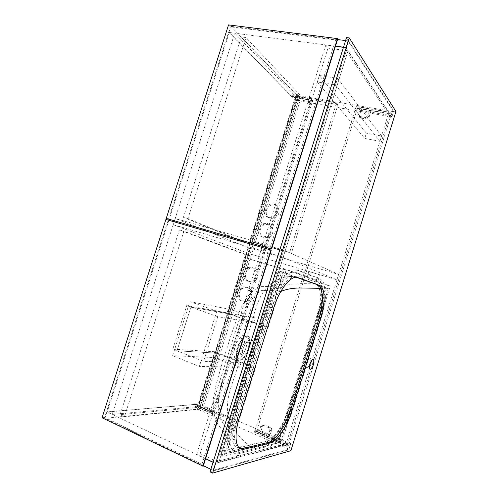 <?xml version="1.0" encoding="UTF-8"?>
<svg xmlns="http://www.w3.org/2000/svg" width="498" height="498" viewBox="0 0 498 498"><rect width="100%" height="100%" fill="white"/><g stroke="black" fill="none" stroke-linecap="round" stroke-linejoin="round"><path stroke-width="0.37" stroke-dasharray="2.49 1.87" d="M248.072 349.036C245.327 355.584 242.98 357.39 241.02 354.445L240.82 352.901L241.542 348.525C243.715 342.985 245.881 340.819 248.041 342.039L248.564 343.066C248.969 344.622 248.807 346.608 248.072 349.036M244.362 360.272C247.394 359.749 250.015 356.381 252.225 350.175C253.594 345.475 253.594 342.126 252.225 340.14L250.917 339.418C247.911 339.736 245.246 343.085 242.918 349.471L241.879 355.79C241.984 358.628 242.812 360.129 244.362 360.272M239.918 448.474C236.749 447.59 234.944 444.029 234.521 437.786L235.417 426.388L243.279 399.253L273.321 303.768C276.838 295.077 280.853 287.925 285.366 282.31L291.741 277.442L297.119 277.38L283.094 272.306L226.652 452.284L240.789 448.947M243.92 347.486C244.655 345.064 244.811 343.078 244.4 341.528C242.445 338.64 240.086 340.445 237.322 346.957C236.6 349.341 236.432 351.308 236.824 352.852C238.81 355.796 241.175 354.01 243.92 347.486M309.712 274.778L304.384 272.699C301.097 270.657 296.646 270.283 291.044 271.578L281.768 280.654L273.066 296.217L261.836 329.993L236.313 411.323L231.495 429.388L230.73 445.063C232.161 453.485 235.722 456.847 241.399 455.141L267.681 448.393L276.01 442.031C282.036 434.188 287.29 424.57 291.772 413.172L322.997 312.122L325.381 296.341L324.204 284.252C320.625 275.867 314.63 277.94 309.712 274.778M306.712 273.875L301.334 271.784C298.009 269.729 293.527 269.343 287.875 270.619L278.556 279.652L269.829 295.165L258.618 328.848L233.145 409.972L228.339 427.994L227.617 443.65C229.086 452.066 232.678 455.44 238.399 453.765L264.868 447.142L273.246 440.823C279.297 433.017 284.563 423.425 289.045 412.058L320.226 311.219L322.586 295.463L321.359 283.381C317.724 274.996 311.68 277.044 306.712 273.875M246.012 347.654C247.232 343.639 247.487 340.352 246.796 337.787C245.321 331.805 237.944 337.264 235.112 346.776C233.923 350.704 233.643 353.941 234.272 356.487C235.784 362.855 243.285 356.979 246.012 347.654M248.427 348.556C245.701 357.894 238.218 363.801 236.737 357.427L236.407 354.806L237.596 347.691C240.011 339.68 245.937 333.903 248.334 336.965L249.23 338.671C249.915 341.236 249.647 344.529 248.427 348.556L248.932 348.693C250.569 343.066 250.538 339.076 248.838 336.735L247.319 335.926C243.727 336.25 240.54 340.209 237.758 347.803L236.531 355.155C236.65 358.628 237.658 360.452 239.55 360.62C243.186 359.998 246.317 356.02 248.932 348.693M252.337 448.088L266.293 444.496L273.975 438.159L281.793 426.45C288.342 411.79 293.664 396.875 297.754 381.717L311.692 336.81L320.245 307.061L321.515 293.633L319.741 283.916C316.628 278.276 310.845 278.88 305.984 276.209L295.053 272.169L288.435 272.786L280.393 279.789L272.537 292.326C268.204 302.796 264.388 313.616 261.095 324.777L234.95 408.092C231.24 419.565 229.261 429.836 229.012 438.919C229.678 447.671 232.572 451.86 237.702 451.487L252.337 448.088C242.296 440.083 229.36 429.089 227.648 412.207C225.793 395.443 234.577 379.439 239.55 360.62M330.224 286.07L282.796 268.26L223.801 456.317L281.812 442.037L330.224 286.07L282.796 268.26M279.552 267.277L220.664 454.855L279.092 440.855L281.812 442.037M279.092 440.855L327.435 285.217M220.664 454.855L223.801 456.317M296.447 277.305L279.864 271.323L223.527 450.846L278.824 438.14L325.53 287.8L307.266 281.208M323.825 303.164L328.331 288.659L320.208 285.721M274.081 441.085L281.551 439.317L285.846 425.485M279.864 271.323L283.094 272.306M325.53 287.8L328.331 288.659M278.824 438.14L281.551 439.317M223.527 450.846L226.652 452.284M310.024 363.11L310.497 358.716C309.445 357.128 308.063 358.541 306.351 362.961L305.872 367.337C306.936 368.943 308.324 367.53 310.024 363.11M290.888 450.684L288.784 449.762L210.044 471.867M395.941 111.484L393.713 111.104L391.833 117.186L347.903 51.107L218.902 462.057L290.745 443.425L288.784 449.762M290.745 443.425L289.431 442.859L390.444 116.949L346.216 50.883L217.333 461.316L289.431 442.859M391.833 117.186L390.444 116.949M346.515 37.599L393.713 111.104M235.411 415.245C232.516 424.701 231.464 432.594 232.242 438.925C233.301 445.461 236.04 448.268 240.466 447.36L266.841 441.272C273.782 439.859 283.891 424.221 288.691 408.366L316.909 317.531C320.488 305.517 321.322 295.986 319.417 288.927C318.602 286.418 317.375 284.856 315.732 284.234L293.963 276.378C287.315 273.352 275.276 287.657 269.449 306.768L235.411 415.245L239.507 417.007M218.902 462.057L217.333 461.316M347.903 51.107L346.216 50.883M295.631 97.701L198.192 405.795L200.551 405.584L297.325 99.457L295.631 97.701L297.101 97.957L199.58 406.399L112.212 414.429L107.163 412.033L199.293 404.146L295.414 100.185L229.292 32.476L169.121 219.481M297.101 97.957L234.751 33.179L174.381 221.012L175.215 218.41L249.604 248.166L338.634 274.404L283.655 250.108L265.951 244.997L262.956 243.703L175.215 218.41M261.811 247.344L260.84 250.426L173.204 224.666L174.126 221.803L112.212 414.429M297.325 99.457L298.788 99.706L300.014 100.982L295.414 100.185M234.751 33.179L229.292 32.476M168.866 220.272L107.163 412.033M198.192 405.795L199.58 406.399M200.551 405.584L201.927 406.181L203.638 406.026L199.293 404.146M203.638 406.026L300.014 100.982M201.927 406.181L298.788 99.706M347.934 40.848L345.849 47.497L389.897 113.861L355.684 107.998L357.06 109.759L391.067 115.629L391.914 116.912L393.545 111.658L347.934 40.848L345.587 40.556M393.545 111.658L296.721 95.249L230.96 26.363L229.005 32.438L292.214 97.116L310.715 100.291L312.333 102.046L293.926 98.865L295.171 100.142L296.721 95.249M337.532 39.56L230.96 26.363M345.849 47.497L343.502 47.192M335.453 46.152L229.005 32.438M391.914 116.912L295.171 100.142M294.418 97.315L312.825 100.472L311.213 98.704L292.712 95.554L294.418 97.315L293.926 98.865M292.712 95.554L292.214 97.116M390.413 112.187L356.201 106.36L357.564 108.134L391.584 113.961L390.413 112.187L389.897 113.861M391.584 113.961L391.067 115.629M312.825 100.472L312.333 102.046M311.213 98.704L310.715 100.291M356.201 106.36L355.684 107.998M357.564 108.134L357.06 109.759M290.658 443.712L289.27 444.073L257.055 430.098L254.976 430.49L287.365 444.571L215.223 463.352L213.02 470.355L288.965 449.19L290.658 443.712L199.063 404.046L197.339 404.189L214.738 411.74L212.441 411.995L194.967 404.395L106.902 411.908L104.848 418.283L197.457 409.126L199.063 404.046M288.965 449.19L197.457 409.126M215.223 463.352L213.044 462.318M205.568 458.77L106.902 411.908M213.02 470.355L210.847 469.309M203.383 465.717L104.848 418.283M194.45 406.019L211.924 413.639L214.221 413.377L196.828 405.802L194.45 406.019L194.967 404.395M196.828 405.802L197.339 404.189M288.734 445.81L256.526 431.791L254.441 432.196L286.823 446.32L288.734 445.81L289.27 444.073M286.823 446.32L287.365 444.571M214.221 413.377L214.738 411.74M211.924 413.639L212.441 411.995M256.526 431.791L257.055 430.098M254.441 432.196L254.976 430.49M297.879 98.094L296.291 96.438L197.992 407.252L200.215 407.047L297.879 98.094L312.651 100.627L311.132 98.971L296.291 96.438M311.132 98.971L212.011 413.365L197.992 407.252M212.011 413.365L214.171 413.116L200.215 407.047M214.171 413.116L312.651 100.627M308.922 271.441L307.266 276.751C306.967 278.145 307.428 279.104 308.66 279.627L313.921 281.233L316.074 280.691L318.403 274.28L308.922 271.441L319.953 274.908L317.643 281.283L315.502 281.818L310.266 280.225C309.046 279.702 308.586 278.749 308.878 277.361L310.522 272.089M359.705 108.689L358.081 113.893C357.794 115.243 358.286 116.102 359.55 116.464L365.221 117.453C366.472 117.41 367.337 116.793 367.81 115.598L369.441 110.357L359.705 108.689L360.975 110.344L370.661 112.019L369.037 117.223C368.564 118.412 367.711 119.028 366.466 119.066L360.82 118.076C359.562 117.715 359.077 116.862 359.363 115.517L360.975 110.344M267.999 436.148L269.692 430.695C270.003 429.251 269.555 428.193 268.347 427.521L263.218 425.323L260.828 426.014L258.779 432.14L267.999 436.148L269.891 435.744L260.715 431.766L262.751 425.672L265.129 424.987L270.233 427.166C271.435 427.838 271.883 428.89 271.578 430.328L269.891 435.744M254.534 431.909L256.495 431.536L287.39 444.975L285.584 445.449L254.534 431.909L356.114 106.634L357.402 108.303L390.034 113.899L388.926 112.224L356.114 106.634M285.584 445.449L388.926 112.224M256.495 431.536L357.402 108.303M287.39 444.975L313.765 359.905M313.865 359.593L390.034 113.899M258.779 432.14L260.715 431.766M369.441 110.357L370.661 112.019M318.403 274.28L319.953 274.908M205.606 458.652L196.666 454.413L200.184 453.628L218.79 462.424L215.404 463.308L213.082 462.206M215.404 463.308L345.954 47.659L343.458 47.335M335.409 46.302L325.785 45.057L328.001 48.138L348.015 50.759L345.954 47.659M196.666 454.413L261.967 247.388M262.234 246.541L325.785 45.057M200.184 453.628L328.001 48.138M218.79 462.424L348.015 50.759M337.818 38.645L335.577 39.915L230.393 26.836L228.538 24.9M335.577 39.915L269.816 248.745M168.461 219.294L230.393 26.836M187.958 218.591L183.426 217.296L241.3 36.945L245.993 37.562L187.958 218.591L252.747 245.358L248.801 244.207L183.426 217.296M248.801 244.207L296.167 94.464L241.3 36.945M296.167 94.464L300.219 95.149L245.993 37.562M300.219 95.149L252.747 245.358M262.465 236.992C256.844 235.697 256.744 226.353 262.29 223.857L266.772 223.347C272.238 224.517 272.661 233.556 267.339 236.307L262.465 236.992M268.64 224.293L264.183 224.797C258.667 227.275 258.767 236.562 264.363 237.851L269.213 237.179C274.504 234.446 274.081 225.463 268.64 224.293M268.615 217.508C262.751 216.257 262.963 206.458 268.87 204.248L272.91 203.894C278.606 205.02 278.756 214.482 273.085 216.991L268.615 217.508M274.734 204.964L270.719 205.313C264.843 207.51 264.631 217.24 270.47 218.491L274.915 217.981C280.561 215.491 280.405 206.091 274.734 204.964M297.673 96.257L251.708 241.636L253.663 242.464L299.323 97.988L297.673 96.257L336.561 102.874L289.606 252.598L251.708 241.636M289.606 252.598L291.374 253.376L338.005 104.611L299.323 97.988M291.374 253.376L253.663 242.464M338.005 104.611L336.561 102.874M262.956 243.703L262.079 246.498M260.84 250.426L281.538 256.856L336.953 279.826L248.004 253.227L249.604 248.166M173.204 224.666L248.004 253.227M336.953 279.826L338.634 274.404M283.655 250.108L281.538 256.856M265.951 244.997L263.853 251.652M271.242 250.133L165.915 219.413M269.48 249.815L201.951 464.248L104.686 417.486L168.143 220.278M201.951 464.248L203.221 466.234M102.059 417.741L104.686 417.486M227.082 312.869L230.979 314.238L190.927 307.117L177.002 350.81L172.812 349.148L186.7 305.604L227.082 312.869L245.495 254.646L249.436 255.829L230.979 314.238L248.521 258.73L246.535 258.001L228.868 313.858L190.927 307.117L186.7 305.604M179.38 229.902L183.899 231.24L124.425 416.745L120.08 414.691L179.38 229.902L245.495 254.646M249.436 255.829L183.899 231.24M200.999 409.107L197.171 407.432L214.787 351.731L218.659 353.225L200.999 409.107L124.425 416.745M218.659 353.225L177.002 350.81L216.468 353.094L199.623 406.368L201.927 406.156L218.659 353.225L216.468 353.094L215.043 357.589L172.638 355.697L189.875 301.626L230.288 309.389L228.868 313.858L266.268 327.005L268.198 327.31L230.979 314.238L228.868 313.858L253.644 322.567L217.757 316.691L190.927 307.117L177.002 350.81L203.601 361.374L241.057 362.6L216.468 353.094L253.594 367.437L255.605 367.474L218.659 353.225M197.171 407.432L120.08 414.691M214.787 351.731L172.812 349.148M241.493 300.817C236.475 299.373 235.747 291.075 240.335 288.031C242.078 286.817 243.908 286.493 245.831 287.066C250.731 288.398 251.695 296.453 247.307 299.678C245.477 301.066 243.541 301.439 241.493 300.817M247.842 287.614C245.931 287.047 244.107 287.365 242.37 288.566C237.807 291.598 238.536 299.84 243.528 301.271C245.57 301.9 247.494 301.52 249.311 300.145C253.681 296.945 252.716 288.94 247.842 287.614M247.687 281.183C242.514 279.789 241.935 271.223 246.784 268.31C248.465 267.233 250.208 266.959 252.019 267.476C257.068 268.758 257.902 277.062 253.258 280.175C251.484 281.42 249.629 281.756 247.687 281.183M253.986 268.142C252.187 267.631 250.45 267.905 248.776 268.97C243.952 271.871 244.53 280.38 249.685 281.768C251.615 282.335 253.463 282.005 255.225 280.766C259.844 277.672 259.01 269.418 253.986 268.142M268.198 327.31L286.12 270.128L248.521 258.73M286.12 270.128L284.321 269.455L266.268 327.005M284.321 269.455L246.535 258.001M253.594 367.437L236.376 422.341L238.505 422.024L201.927 406.156M236.376 422.341L199.623 406.368M238.505 422.024L255.605 367.474M241.057 362.6L239.619 367.182L215.043 357.589M217.757 316.691L203.601 361.374M253.644 322.567L255.082 318.01L230.288 309.389M255.082 318.01L216.867 311.15L189.875 301.626M216.867 311.15L199.343 366.447L172.638 355.697M239.619 367.182L199.343 366.447M319.38 75.497L317.326 82.014L335.54 84.872L337.613 78.273L319.38 75.497L366.379 133.159L364.735 138.432L379.899 141.345L381.549 136.016L366.379 133.159M337.613 78.273L381.549 136.016M317.326 82.014L364.735 138.432M335.54 84.872L379.899 141.345M241.542 348.525L242.918 349.471M305.984 276.209C299.864 276.06 293.422 276.272 286.649 276.844C279.621 278.17 273.408 281.376 268.017 286.462C256.053 297.885 254.273 317.195 247.319 335.926M240.466 447.36L242.875 448.455M269.449 306.768L273.626 308.169M293.963 276.378L297.511 277.461M315.732 284.234L318.054 284.943M316.909 317.531L319.137 318.272M288.691 408.366L290.888 409.263M266.841 441.272L269.101 442.261M269.692 430.695L271.578 430.328M268.347 427.521L270.233 427.166M263.218 425.323L265.129 424.987M260.466 426.73L262.396 426.388M358.081 113.893L359.363 115.517M359.55 116.464L360.82 118.076M364.953 117.422L366.192 119.034M367.81 115.598L369.037 117.223M307.266 276.751L308.878 277.361M308.66 279.627L310.266 280.225M313.921 281.233L315.502 281.818M316.734 279.627L318.303 280.225M240.82 352.901L241.879 355.79M280.816 291.461L270.495 290.477L261.357 290.645C254.497 294.162 248.514 302.473 243.41 315.57C235.012 338.97 227.667 362.202 221.361 385.259C219.008 392.854 218.024 400.473 218.41 408.13C219.518 416.141 220.564 418.071 222.618 422.485C224.579 426.375 228.669 430.284 234.521 437.786M248.564 343.066L244.4 341.528M227.617 443.65L230.73 445.063M236.737 357.427L234.272 356.487M248.838 336.735L248.334 336.965M319.741 283.916L301.352 283.636L291.118 284.165L279.011 287.34L268.017 286.462L258.344 286.736L248.801 294.903L240.503 308.679L231.508 333.872L222.027 363.789L216.194 384.213L213.119 399.695L214.383 415.332L217.869 424.333L229.012 438.919M249.23 338.671L246.796 337.787M236.531 355.155L236.407 354.806M241.02 354.445L236.824 352.852M252.225 340.14L248.041 342.039M321.359 283.381L324.204 284.252M310.497 358.716L312.62 359.488M232.242 438.925L236.282 440.736M319.417 288.927L321.702 289.631M305.872 367.337L309.42 368.651M260.828 426.014L262.751 425.672M365.221 117.453L366.466 119.066M316.074 280.691L317.643 281.283M264.183 224.797L262.29 223.857M270.719 205.313L268.87 204.248M274.915 217.981L273.085 216.991M269.213 237.179L267.339 236.307M242.37 288.566L240.335 288.031M248.776 268.97L246.784 268.31M255.225 280.766L253.258 280.175M249.311 300.145L247.307 299.678"/><path stroke-width="0.75" d="M320.208 285.721L307.708 281.208C312.451 283.773 318.191 282.939 321.216 288.336L322.698 297.816C322.088 306.326 320.183 315.458 316.977 325.231L299.037 382.999C295.028 397.771 290.01 412.039 283.997 425.802L276.707 436.671L269.679 442.093L256.551 445.224C251.085 446.831 245.539 447.914 239.918 448.474M307.266 281.208L296.447 277.305M285.846 425.485L323.825 303.164M240.789 448.947L274.081 441.085M313.541 364.399L314.026 359.998C312.993 358.411 311.617 359.836 309.905 364.268L309.42 368.651C310.466 370.251 311.835 368.837 313.541 364.399M212.596 473.1L210.044 471.867L346.515 37.599L349.272 37.935L212.596 473.1L290.888 450.684L395.941 111.484L349.272 37.935M244.387 449.14L270.514 442.884C277.386 441.427 287.446 425.722 292.258 409.823L320.531 318.732C324.123 306.687 324.989 297.138 323.134 290.079C322.337 287.57 321.129 286.008 319.511 285.391L298.003 277.61C291.442 274.616 279.471 288.996 273.626 308.169L239.507 417.007C236.606 426.493 235.529 434.399 236.282 440.736C237.303 447.272 240.005 450.074 244.387 449.14L242.875 448.455M174.381 221.012L174.126 221.803L174.381 221.012M169.121 219.481L168.866 220.272M345.587 40.556L337.532 39.56M343.502 47.192L335.453 46.152M213.044 462.318L205.568 458.77M210.847 469.309L203.383 465.717M313.765 359.905L313.865 359.593M213.082 462.206L205.606 458.652M343.458 47.335L335.409 46.302M261.967 247.388L262.234 246.541M337.818 38.645L228.538 24.9L166.232 218.423L271.584 249.056L337.818 38.645M337.588 38.309L271.286 248.932L166.232 218.423M262.079 246.498L261.811 247.344M271.242 250.133L165.915 219.413L102.059 417.741L203.221 466.234L271.242 250.133M270.943 250.008L202.848 466.327M297.511 277.461L298.003 277.61M318.054 284.943L319.511 285.391M319.137 318.272L320.531 318.732M290.888 409.263L292.258 409.823M269.101 442.261L270.514 442.884M280.816 291.461L280.822 291.461C286.487 289.114 293.104 287.956 300.68 287.987L321.216 288.336M312.62 359.488L314.026 359.998M321.702 289.631L323.134 290.079"/></g></svg>
